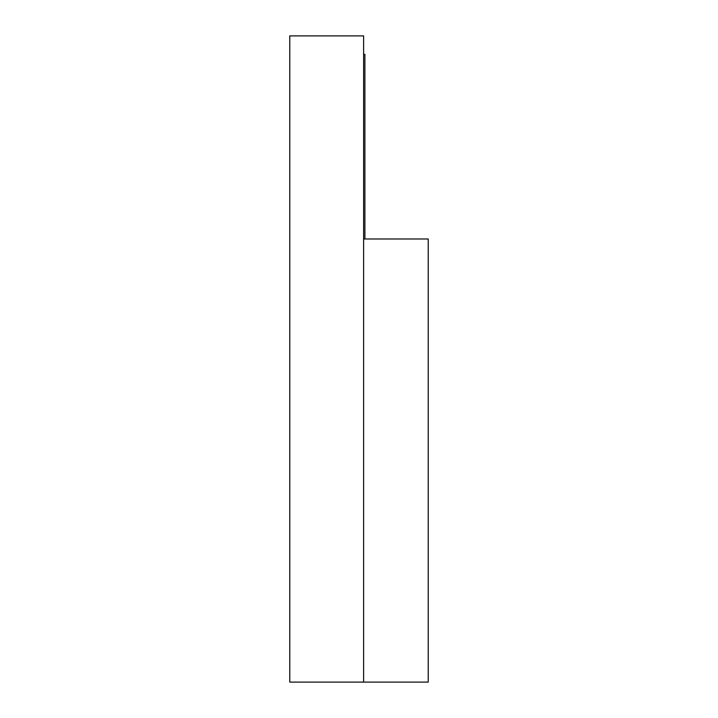 <?xml version="1.0" encoding="UTF-8"?>
<svg xmlns="http://www.w3.org/2000/svg" width="718" height="718" viewBox="0 0 718 718"><rect width="100%" height="100%" fill="white"/><g stroke="black" fill="none" stroke-linecap="round" stroke-linejoin="round"><path stroke-width="1.08" d="M363.613 35.9L289.767 35.9L363.613 35.9L363.613 682.1L289.767 682.1L289.767 35.9L289.767 682.1L363.613 682.1L363.613 35.9M428.233 238.995L363.613 238.995L428.233 238.995L428.233 682.1L363.613 682.1L363.613 238.995L363.613 682.1L428.233 682.1L428.233 238.995M364.906 54.362L363.613 54.362L364.906 54.362L364.906 238.995L364.906 54.362"/></g></svg>
